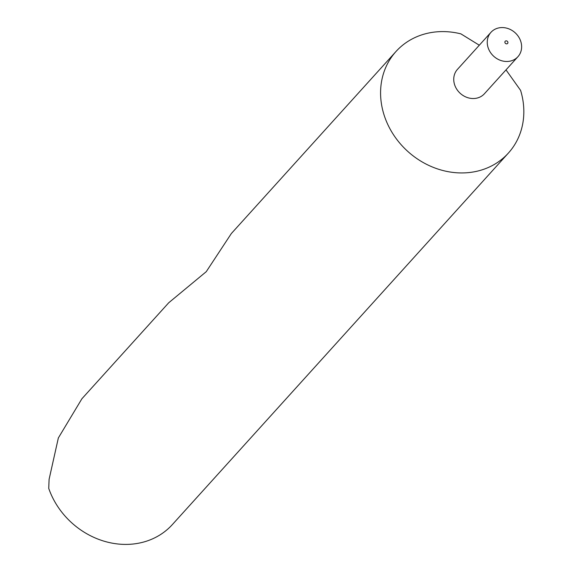 <?xml version="1.0" encoding="UTF-8"?>
<svg xmlns="http://www.w3.org/2000/svg" width="571" height="571" viewBox="0 0 571 571"><rect width="100%" height="100%" fill="white"/><g stroke="black" fill="none" stroke-linecap="round" stroke-linejoin="round"><path stroke-width="0.86" d="M507.883 42.183A1.613 1.413 42.1 0 0 504.921 42.532A1.613 1.413 42.1 0 0 507.883 42.183M521.102 42.561A18.179 15.902 42.1 0 0 508.026 28.55A18.179 15.902 42.1 0 0 490.96 32.333A18.179 15.902 42.1 0 0 487.777 46.487A18.179 15.902 42.1 0 0 500.853 60.497A18.179 15.902 42.1 0 0 517.918 56.715A18.179 15.902 42.1 0 0 521.102 42.561M490.96 32.333L457.45 69.377A18.179 15.902 42.1 0 0 454.266 83.53A18.179 15.902 42.1 0 0 467.342 97.548A18.179 15.902 42.1 0 0 484.408 93.765L517.918 56.715M479.305 45.216L460.897 33.867A75.743 66.243 42.1 0 0 396.031 51.461A75.743 66.243 42.1 0 0 382.784 110.439A75.743 66.243 42.1 0 0 437.258 168.823A75.743 66.243 42.1 0 0 508.383 153.078A75.743 66.243 42.1 0 0 521.63 94.101A75.743 66.243 42.1 0 0 520.588 90.368L506.006 69.89M396.031 51.461L231.355 233.525L206.259 271.668L168.738 302.751L81.91 398.751L58.349 437.957L49.092 479.362L48.742 488.419A75.743 66.243 42.1 0 0 104.557 541.329A75.743 66.243 42.1 0 0 172.392 524.542L508.383 153.078"/></g></svg>
